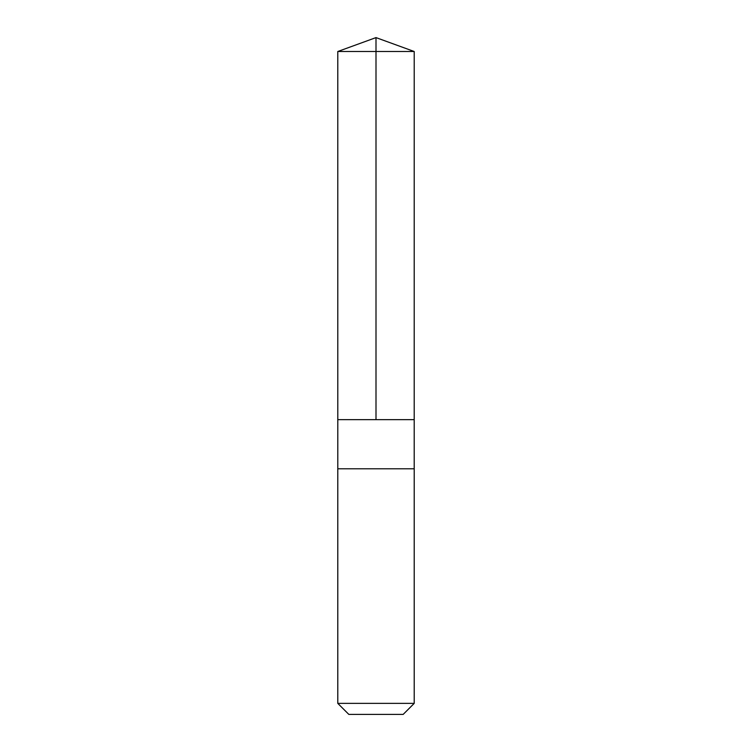 <?xml version="1.0" encoding="UTF-8"?>
<svg xmlns="http://www.w3.org/2000/svg" width="752" height="752" viewBox="0 0 752 752"><rect width="100%" height="100%" fill="white"/><g stroke="black" fill="none" stroke-linecap="round" stroke-linejoin="round"><path stroke-width="1.13" d="M337.798 419.663L414.202 419.663L414.211 51.503L337.789 51.503L337.798 419.663L414.202 419.663L414.202 468.787L337.798 468.787L337.798 419.663M399.538 468.787L337.789 468.787L337.789 703.374L414.211 703.374L414.211 468.787L399.538 468.787M414.211 703.374L403.175 714.4L348.825 714.4L337.789 703.374M376 419.663L376 37.6L337.789 51.503M376 37.6L414.211 51.503"/></g></svg>
